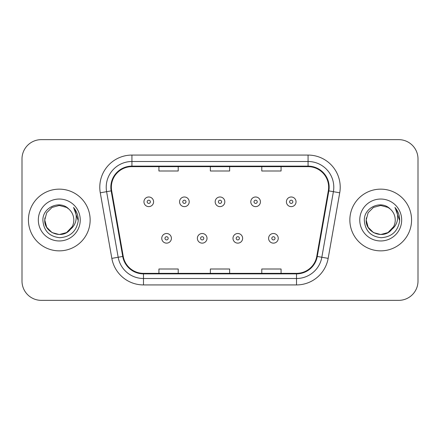 <?xml version="1.0" encoding="UTF-8"?>
<svg xmlns="http://www.w3.org/2000/svg" width="440" height="440" viewBox="0 0 440 440"><rect width="100%" height="100%" fill="white"/><g stroke="black" fill="none" stroke-linecap="round" stroke-linejoin="round"><path stroke-width="0.66" d="M28.43 220A30.855 30.855 0 0 0 59.285 250.855A30.855 30.855 0 0 0 90.145 220A30.855 30.855 0 0 0 59.285 189.145A30.855 30.855 0 0 0 28.43 220A30.855 30.855 0 0 0 59.285 250.855A30.855 30.855 0 0 0 90.145 220A30.855 30.855 0 0 0 59.285 189.145A30.855 30.855 0 0 0 28.43 220M349.855 220A30.855 30.855 0 0 0 380.716 250.855A30.855 30.855 0 0 0 411.57 220A30.855 30.855 0 0 0 380.716 189.145A30.855 30.855 0 0 0 349.855 220A30.855 30.855 0 0 0 380.716 250.855A30.855 30.855 0 0 0 411.57 220A30.855 30.855 0 0 0 380.716 189.145A30.855 30.855 0 0 0 349.855 220M111.359 187.215A20.57 20.57 0 0 1 131.929 166.645L308.072 166.645A20.57 20.57 0 0 1 328.328 190.784L316.767 256.361A20.57 20.57 0 0 1 296.511 273.356L143.489 273.356A20.57 20.57 0 0 1 123.233 256.361L111.672 190.784A20.57 20.57 0 0 1 111.359 187.215M110.842 187.215A21.087 21.087 0 0 0 111.161 190.878L122.727 256.449A21.087 21.087 0 0 0 143.489 273.873L296.511 273.873A21.087 21.087 0 0 0 317.273 256.449L328.84 190.878A21.087 21.087 0 0 0 308.072 166.128L131.929 166.128A21.087 21.087 0 0 0 110.842 187.215M100.276 192.797A32.142 32.142 0 0 1 131.929 155.073L308.072 155.073A32.142 32.142 0 0 1 339.724 192.797L328.163 258.368A32.142 32.142 0 0 1 296.511 284.928L143.489 284.928A32.142 32.142 0 0 1 111.837 258.368L100.276 192.797L106.607 191.681A25.713 25.713 0 0 1 131.929 161.502L308.072 161.502A25.713 25.713 0 0 1 333.394 191.681L321.833 257.252A25.713 25.713 0 0 1 296.511 278.498L143.489 278.498A25.713 25.713 0 0 1 118.168 257.252L106.607 191.681A25.713 25.713 0 0 1 106.216 187.215M418 158.928A19.283 19.283 0 0 0 398.717 139.645L41.283 139.645A19.283 19.283 0 0 0 22 158.928L22 281.072A19.283 19.283 0 0 0 41.283 300.355L398.717 300.355A19.283 19.283 0 0 0 418 281.072L418 158.928L418 281.072M210.359 166.645L210.359 170.995L229.642 170.995L229.642 166.645M158.928 166.645L158.928 170.995L178.216 170.995L178.216 166.645M261.784 166.645L261.784 170.995L281.072 170.995L281.072 166.645M229.642 273.356L229.642 269.005L210.359 269.005L210.359 273.356M178.216 273.356L178.216 269.005L158.928 269.005L158.928 273.356M281.072 273.356L281.072 269.005L261.784 269.005L261.784 273.356M22 158.928L22 281.072M398.717 139.645L41.283 139.645M41.283 300.355L398.717 300.355M153.593 201.806A4.824 4.824 0 0 1 148.77 206.63A4.824 4.824 0 0 1 143.952 201.806A4.824 4.824 0 0 1 148.77 196.988A4.824 4.824 0 0 1 153.593 201.806A4.824 4.824 0 0 0 148.77 196.988A4.824 4.824 0 0 0 143.952 201.806M161.755 238.321A4.824 4.824 0 0 1 166.579 233.503A4.824 4.824 0 0 1 171.402 238.321A4.824 4.824 0 0 1 166.579 243.144A4.824 4.824 0 0 1 161.755 238.321A4.824 4.824 0 0 0 166.579 243.144A4.824 4.824 0 0 0 171.402 238.321M189.206 201.806A4.824 4.824 0 0 1 184.388 206.63A4.824 4.824 0 0 1 179.564 201.806A4.824 4.824 0 0 1 184.388 196.988A4.824 4.824 0 0 1 189.206 201.806A4.824 4.824 0 0 0 184.388 196.988A4.824 4.824 0 0 0 179.564 201.806M224.823 201.806A4.824 4.824 0 0 1 220 206.63A4.824 4.824 0 0 1 215.177 201.806A4.824 4.824 0 0 1 220 196.988A4.824 4.824 0 0 1 224.823 201.806A4.824 4.824 0 0 0 220 196.988A4.824 4.824 0 0 0 215.177 201.806M260.436 201.806A4.824 4.824 0 0 1 255.613 206.63A4.824 4.824 0 0 1 250.795 201.806A4.824 4.824 0 0 1 255.613 196.988A4.824 4.824 0 0 1 260.436 201.806A4.824 4.824 0 0 0 255.613 196.988A4.824 4.824 0 0 0 250.795 201.806M296.048 201.806A4.824 4.824 0 0 1 291.231 206.63A4.824 4.824 0 0 1 286.407 201.806A4.824 4.824 0 0 1 291.231 196.988A4.824 4.824 0 0 1 296.048 201.806A4.824 4.824 0 0 0 291.231 196.988A4.824 4.824 0 0 0 286.407 201.806M197.373 238.321A4.824 4.824 0 0 1 202.191 233.503A4.824 4.824 0 0 1 207.014 238.321A4.824 4.824 0 0 1 202.191 243.144A4.824 4.824 0 0 1 197.373 238.321A4.824 4.824 0 0 0 202.191 243.144A4.824 4.824 0 0 0 207.014 238.321M232.986 238.321A4.824 4.824 0 0 1 237.809 233.503A4.824 4.824 0 0 1 242.627 238.321A4.824 4.824 0 0 1 237.809 243.144A4.824 4.824 0 0 1 232.986 238.321A4.824 4.824 0 0 0 237.809 243.144A4.824 4.824 0 0 0 242.627 238.321M268.598 238.321A4.824 4.824 0 0 1 273.422 233.503A4.824 4.824 0 0 1 278.245 238.321A4.824 4.824 0 0 1 273.422 243.144A4.824 4.824 0 0 1 268.598 238.321A4.824 4.824 0 0 0 273.422 243.144A4.824 4.824 0 0 0 278.245 238.321M66.55 232.584A14.531 14.531 0 0 0 73.816 220C73.733 215.617 72.061 211.954 68.805 209.022C59.867 199.667 42.719 207.383 42.878 220C43.533 230.61 49.159 236.517 59.752 237.716C70.186 236.962 76.335 231.418 78.205 221.089L78.238 220C78.183 215.232 76.599 211.046 73.48 207.444C75.851 211.332 76.687 215.518 75.988 220C75.328 223.768 73.508 226.837 70.526 229.213C72.683 226.523 73.783 223.454 73.816 220M72.193 226.677L66.55 232.584L59.285 234.531L52.019 232.584L46.701 227.266L44.754 220L46.701 227.266L52.019 232.584L59.285 234.531L66.55 232.584L70.125 229.68L66.55 232.584L59.285 234.531L52.019 232.584L46.701 227.266L44.754 220L46.701 227.266L52.019 232.584L59.285 234.531L66.55 232.584L70.35 229.422L66.55 232.584L59.285 234.531L52.019 232.584L46.701 227.266L44.754 220L46.701 227.266L52.019 232.584L59.285 234.531L66.55 232.584L72.193 226.677L70.499 229.246L72.193 226.677L66.55 232.584L59.285 234.531L52.019 232.584L46.701 227.266L44.754 220L46.701 227.266L52.019 232.584L59.285 234.531L66.55 232.584L72.193 226.677L70.125 229.68L66.55 232.584L59.285 234.531L52.019 232.584L46.701 227.266L44.754 220L46.701 212.735L52.019 207.416L59.285 205.469L66.55 207.416L68.805 209.022L66.55 207.416L59.285 205.469L52.019 207.416L46.701 212.735L44.754 220L46.701 212.735L52.019 207.416M44.913 217.85L44.754 220L46.701 212.735L52.019 207.416L59.285 205.469L66.55 207.416L68.805 209.022L66.55 207.416L59.285 205.469L52.019 207.416L46.701 212.735L44.754 220C44.011 232.881 62.233 239.674 70.125 229.68L70.526 229.213M38.324 220A20.96 20.96 0 0 0 59.285 240.961A20.96 20.96 0 0 0 80.245 220A20.96 20.96 0 0 0 59.285 199.04A20.96 20.96 0 0 0 38.324 220M73.623 207.603L78.227 220.55M388.174 232.469L387.981 232.584A14.531 14.531 0 0 0 395.247 220C395.164 215.617 393.492 211.954 390.236 209.022C381.299 199.667 364.15 207.383 364.309 220C364.964 230.61 370.584 236.517 381.183 237.716C391.617 236.962 397.766 231.418 399.636 221.089L399.668 220C399.614 215.232 398.024 211.046 394.906 207.444C397.282 211.332 398.112 215.518 397.414 220C396.754 223.768 394.933 226.837 391.952 229.213C394.114 226.523 395.214 223.454 395.247 220M391.776 229.422L387.981 232.584L380.716 234.531L373.45 232.584L368.132 227.266L366.185 220L368.132 227.266L373.45 232.584L380.716 234.531L387.981 232.584L391.776 229.422L387.981 232.584L380.716 234.531L373.45 232.584L368.132 227.266L366.185 220L368.132 227.266L373.45 232.584L380.716 234.531L387.981 232.584L393.624 226.677L391.952 229.213L393.624 226.677L387.981 232.584L380.716 234.531L373.45 232.584L368.132 227.266L366.185 220L368.132 212.735L373.45 207.416L380.716 205.469L387.981 207.416L390.236 209.022L387.981 207.416L380.716 205.469L373.45 207.416L368.132 212.735L366.185 220L368.132 212.735L373.45 207.416L380.716 205.469L387.981 207.416L390.236 209.022M393.624 226.677L391.952 229.213L393.624 226.677L387.981 232.584L380.716 234.531L373.45 232.584L368.132 227.266L366.185 220L368.132 227.266L373.45 232.584L380.716 234.531L387.981 232.584L391.55 229.68L388.245 232.43M391.881 229.301L387.981 232.584L380.716 234.531L373.45 232.584L368.132 227.266L366.185 220L366.344 217.85M366.185 220C365.437 232.881 383.664 239.674 391.55 229.68L391.952 229.213M359.755 220A20.96 20.96 0 0 0 380.716 240.961A20.96 20.96 0 0 0 401.676 220A20.96 20.96 0 0 0 380.716 199.04A20.96 20.96 0 0 0 359.755 220M395.049 207.603L399.658 220.55M308.072 155.073L308.072 166.128M106.607 191.681L111.161 190.878M143.489 284.928L143.489 273.873M296.511 273.873L296.511 284.928M317.273 256.449L328.163 258.368M111.837 258.368L122.727 256.449M328.84 190.878L339.724 192.797M131.929 155.073L131.929 166.128M147.163 201.806A1.606 1.606 0 0 0 148.77 203.412A1.606 1.606 0 0 0 150.381 201.806A1.606 1.606 0 0 0 148.77 200.2A1.606 1.606 0 0 0 147.163 201.806M168.185 238.321A1.606 1.606 0 0 0 166.579 236.715A1.606 1.606 0 0 0 164.972 238.321A1.606 1.606 0 0 0 166.579 239.927A1.606 1.606 0 0 0 168.185 238.321M182.776 201.806A1.606 1.606 0 0 0 184.388 203.412A1.606 1.606 0 0 0 185.994 201.806A1.606 1.606 0 0 0 184.388 200.2A1.606 1.606 0 0 0 182.776 201.806M218.394 201.806A1.606 1.606 0 0 0 220 203.412A1.606 1.606 0 0 0 221.606 201.806A1.606 1.606 0 0 0 220 200.2A1.606 1.606 0 0 0 218.394 201.806M254.007 201.806A1.606 1.606 0 0 0 255.613 203.412A1.606 1.606 0 0 0 257.224 201.806A1.606 1.606 0 0 0 255.613 200.2A1.606 1.606 0 0 0 254.007 201.806M289.619 201.806A1.606 1.606 0 0 0 291.231 203.412A1.606 1.606 0 0 0 292.837 201.806A1.606 1.606 0 0 0 291.231 200.2A1.606 1.606 0 0 0 289.619 201.806M203.803 238.321A1.606 1.606 0 0 0 202.191 236.715A1.606 1.606 0 0 0 200.585 238.321A1.606 1.606 0 0 0 202.191 239.927A1.606 1.606 0 0 0 203.803 238.321M239.415 238.321A1.606 1.606 0 0 0 237.809 236.715A1.606 1.606 0 0 0 236.198 238.321A1.606 1.606 0 0 0 237.809 239.927A1.606 1.606 0 0 0 239.415 238.321M275.028 238.321A1.606 1.606 0 0 0 273.422 236.715A1.606 1.606 0 0 0 271.815 238.321A1.606 1.606 0 0 0 273.422 239.927A1.606 1.606 0 0 0 275.028 238.321"/></g></svg>
